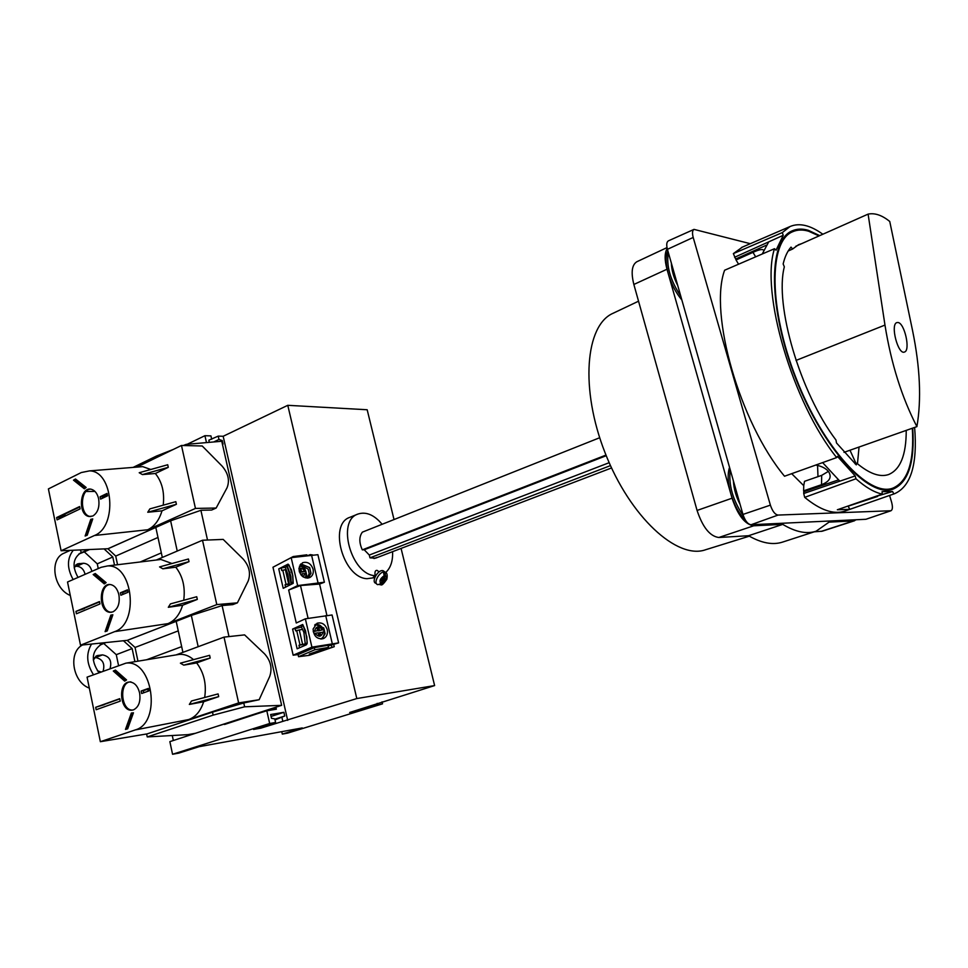 <?xml version="1.0" encoding="UTF-8"?>
<svg xmlns="http://www.w3.org/2000/svg" width="968" height="968" viewBox="0 0 968 968"><rect width="100%" height="100%" fill="white"/><g stroke="black" fill="none" stroke-linecap="round" stroke-linejoin="round"><path stroke-width="1.45" d="M383.618 580.413L385.349 580.268L383.727 579.094L381.997 579.227L383.618 580.413L382.36 583.559L380.025 584.829M381.997 579.227L381.646 580.086M382.227 580.51L380.969 583.668C378.984 581.26 380.037 578.61 384.151 575.73L382.88 578.888L381.15 579.021L380.497 580.655L382.227 580.51L380.92 579.566M376.479 583.619L376.104 583.341C370.647 582.373 377.98 569.124 383.11 570.696L384.925 572.003C379.795 570.43 372.45 583.692 377.907 584.66L380.969 583.668M382.142 524.281C374.12 514.782 366.013 511.382 357.821 514.093C336.283 520.869 351.36 574.944 375.161 575.682L373.273 577.243L374.555 578.186M375.161 575.682C374.58 571.955 375.221 570.188 377.084 570.37L378.367 571.289M383.11 570.696L384.562 571.725M172.558 754.266L178.765 753.128L199.081 746.691L302.258 727.936L282.305 734.107L287.629 733.127L382.529 703.833L349.69 712.472L434.62 685.574L356.805 698.557L260.779 728.166L253.555 729.436L275.602 722.467L269.673 723.495L172.558 754.266L169.86 741.633L205.688 729.957M173.332 740.508L172.268 735.523M282.305 734.107L281.748 731.675M382.529 703.833L382.058 701.86M377.169 703.373L377.484 704.704M434.62 685.574L401.079 548.42M394.024 519.55L367.174 409.754L287.774 405.314L223.172 436.278L218.223 436.12L218.974 439.448L222.265 440.585L223.051 444.082L222.398 444.07M373.963 577.751L367.078 578.695C343.229 578.017 328.249 524.148 349.847 517.336L357.821 514.093M356.805 698.557L287.774 405.314M287.678 720.361L223.172 436.278M275.021 719.877L284.737 716.03L283.902 712.303L270.641 714.529L271.488 718.292L274.791 718.897L275.602 722.467M281.99 717.663L282.789 721.208M218.223 436.12L208.834 440.198L209.318 442.352M211.689 439.23L210.927 435.89L204.926 435.697L187.199 444.276M206.487 442.594L204.926 435.697M269.673 723.495L266.805 710.778L276.352 709.205L275.989 707.62L275.106 707.451M266.805 710.778L215.065 726.92M224.516 724.475L275.989 707.62M224.479 724.318L223.584 724.161M281.64 705.333L244.626 706.797L213.142 715.122L147.245 736.926L187.974 734.639L195.403 733.296L281.64 705.333L221.757 441.263L186.219 444.36L186.497 445.595M244.626 706.797L243.767 702.974M228.993 636.581L222.096 605.581M207.515 540.047L200.896 510.317M156.756 457.453L156.453 456.061L173.236 449.467M183.291 445.522L186.219 444.36M213.142 715.122L212.488 712.145M198.174 646.709L191.325 615.442M177.241 551.058L170.622 520.82M107.92 548.735L155.812 527.427L162.322 557.447M127.244 640.356L176.188 621.335L182.916 652.371M147.245 736.926L146.616 733.974M133.112 467.399L156.453 456.061M148.152 688.986L147.935 691.261M181.669 646.636L146.652 659.74M137.964 661.18L135.06 647.447L127.256 640.405M178.257 630.87L135.06 647.447M161.341 552.885L140.239 561.972M117.552 564.731L115.724 556.068L107.932 548.795M157.99 537.458L115.724 556.068M91.549 644.059C85.874 653.63 86.515 663.842 93.485 674.72M82.522 644.99C67.941 652.263 72.552 682.186 89.334 688.115M103.14 671.078C105.125 663.479 102.596 658.978 95.554 657.55L94.368 657.683M110.098 668.452C112.058 660.829 109.529 656.304 102.475 654.876L96.909 655.675L93.303 659.97M97.393 670.788L100.902 671.925M73.265 550.235C66.925 558.476 66.877 568.252 73.145 579.566M70.204 550.369L64.142 553.127C49.053 558.911 53.264 588.701 70.301 595.477M85.099 574.327C83.817 569.281 81.01 566.595 76.666 566.268L74.766 566.377M91.9 571.362C90.605 566.292 87.785 563.594 83.442 563.255L77.319 563.933L74.173 567.877M134.915 661.676L132.144 648.584L123.444 640.743M118.495 665.282L116.281 654.67L132.144 648.584M116.281 654.67L103.745 643.478M99.885 643.188L100.599 644.833L105.851 642.57M100.599 644.833C91.5 651.766 90.956 661.035 98.954 672.651M114.502 565.094L112.796 556.987L104.096 548.904M98.252 568.579L97.26 563.836L112.796 556.987M97.26 563.836L84.301 551.881L89.504 549.534M80.09 553.188L88.572 549.57M84.301 551.881L78.819 554.023M81.953 552.341L80.84 552.801C72.878 558.318 71.947 566.522 78.045 577.412M80.283 549.933L81.421 552.559M605.992 455.081L362.298 549.86C359.019 542.552 359.043 536.635 362.371 532.146L599.7 437.73M362.298 549.86L364.222 549.764L369.304 555.051L369.982 557.834L375.56 558.173L376.939 557.423L373.999 558.548M385.796 572.403C390.697 567.841 392.96 560.932 392.584 551.663M260.779 728.166L260.573 727.222M213.71 441.965L218.974 439.448M220.643 441.36L222.265 440.585M274.851 719.176L284.737 716.03M271.064 716.417L283.902 712.303M355.958 711.359L355.776 710.585M384.151 575.73L383.461 572.197L384.853 572.088L385.542 575.621L384.272 578.779L386.002 578.646L385.349 580.268M383.231 578.029L384.272 578.779M384.853 572.088L384.26 573.552M606.234 455.71L364.222 549.764M609.174 462.692L369.304 555.051M610.469 465.608L369.982 557.834M667.206 248.51C664.544 252.89 664.471 259.799 666.988 269.237L732.062 498.205C737.798 515.303 745.021 524.499 753.721 525.793L782.749 524.378C795.49 532.025 806.61 534.312 816.109 531.214L829.08 522.115L853.522 520.917L856.244 519.743M667.847 250.797C665.44 256.157 665.609 263.877 668.331 273.944C671.344 284.096 675.845 292.772 681.847 299.971M667.012 247.602L636.835 261.747C631.862 264.869 630.87 272.444 633.859 284.459L697.069 510.451C702.695 527.306 709.955 536.32 718.825 537.494L748.542 535.727C761.477 543.145 772.827 545.274 782.616 542.08L816.109 531.214M814.221 531.819L822.268 531.202L854.623 520.724M782.749 524.378L748.542 535.727M638.541 301.193L613.143 313.245C585.325 325.054 579.917 389.003 605.133 452.939C630.035 516.997 677.37 560.097 705.732 549.703L749.329 536.175M729.533 467.363C727.391 473.981 727.767 482.608 730.646 493.244C734.119 504.836 739.104 513.911 745.614 520.469M751.579 524.716L756.081 525.672L760.654 524.281M848.004 520.131L851.646 521.014L855.458 519.78M850.158 520.034L854.32 520.336M671.369 263.187C671.61 270.205 673.728 277.635 677.721 285.475M668.344 252.539C666.129 265.692 670.279 280.248 680.782 296.22M733.405 480.951C733.829 488.767 736.055 496.596 740.084 504.413M730.211 469.746C728.468 485.113 732.861 500.468 743.376 515.799M754.011 524.596L759.457 524.825M916.902 426.622C921.548 399.445 920.108 367.465 912.582 330.681L889.749 221.478C882.029 215.198 874.818 212.754 868.102 214.122L884.97 325.079C891.153 363.532 901.801 397.388 916.902 426.622L843.999 452.346M868.102 214.122L795.769 246.271M791.679 473.679L803.742 485.67L804.505 481.326L821.687 475.361L828.366 471.392M859.052 447.034L857.466 463.757M817.561 465.402L817.984 476.655M668.465 240.826L668.38 240.863C666.589 242 666.262 244.831 667.424 249.321L742.952 514.431C745.082 520.82 747.78 524.245 751.047 524.741L778.054 515.073L890.984 510.741C892.665 509.737 892.847 506.809 891.54 501.944L889.58 495.447M751.047 524.741L865.924 519.284L890.984 510.741M815.77 465.051C821.614 466.152 825.885 468.343 828.584 471.646C832.044 477.176 829.685 481.519 821.517 484.69L821.687 475.361M804.444 491.55L803.609 490.836L821.517 484.69M819.037 235.938L808.643 231.231C802.654 229.452 797.281 229.646 792.502 231.8C768.653 241.431 768.628 308.514 796.168 378.428C823.417 448.438 868.913 497.479 892.871 488.138C907.899 481.556 914.373 461.591 912.316 428.243M737.81 258.069L736.043 259.969L752.983 252.346C759.299 249.478 762.857 248.824 763.643 250.373M788.17 251.002L792.61 249.03L791.025 247.118C787.516 251.039 784.903 256.665 783.148 263.962L784.334 266.841C774.364 304.799 800.197 392.984 835.989 440.065L836.509 442.957L856.281 464.882L856.813 463.2C869.288 473.667 879.864 477.454 888.539 474.562C900.361 469.637 906.266 454.912 906.23 430.397M822.848 234.244C810.252 225.157 799.326 222.592 790.033 226.536L782.313 232.586L733.369 253.604L742.444 247.082M766.329 245.231L735.644 259.037L733.369 253.604M734.591 257.27L783.233 235.309L782.313 232.586M768.725 241.867L762.24 253.991M783.233 235.309L776.058 250.192L774.497 248.703L724.596 270.241C708.77 313.584 739.721 422.484 784.528 476.232L836.667 457.574L837.453 456.388L855.204 475.917L839.837 481.169L822.619 462.607M839.837 481.169L803.718 493.511L804.686 497.346L855.954 478.773L855.204 475.917M873.608 497.116L892.556 491.514L882.078 491.647L882.223 494.103L837.344 509.761L849.819 509.325L848.041 506.022M750.309 243.694L694.008 229.38C692.35 230.444 692.072 233.143 693.197 237.45L770.383 505.139C772.452 511.261 775.005 514.577 778.054 515.073M736.043 259.969L738.572 264.216M803.609 490.836L803.742 485.67M804.686 497.346C820.295 510.184 833.642 514.782 844.737 511.128L845.258 510.947M803.718 493.511L803.755 491.78L838.445 479.91M774.497 248.703C760.219 291.731 792.477 402.531 836.667 457.574M848.101 506.204L877.553 496.475M819.727 235.635L808.365 230.323C802.327 228.533 796.894 228.726 792.066 230.904C768.06 240.596 768.035 308.163 795.769 378.585C823.224 449.116 869.046 498.484 893.161 489.082C908.42 482.391 914.929 462.063 912.715 428.11M849.819 509.325L894.638 493.68C910.924 486.372 917.591 464.289 914.627 427.433M855.954 478.773C865.501 487.279 874.261 492.385 882.223 494.103M855.071 463.805L856.813 463.2M801.77 243.609L798.539 244.698L792.61 249.03M898.038 322.501L896.816 322.598C890.052 324.486 898.147 355.353 904.523 352.013C910.634 350.428 904.644 323.179 898.038 322.501M893.851 493.922L892.556 491.514M175.777 567.188L189.014 561.646L188.433 558.996L159.575 566.909L162.854 568.809L175.777 567.188C182.795 576.19 185.433 587.225 183.714 600.281M189.014 561.646L162.854 568.809M182.601 605.254L197.315 599.41L196.734 596.736L170.453 603.887L168.311 607.287L182.601 605.254C179.697 614.607 174.821 620.73 167.984 623.622L216.796 604.589L202.506 540.241L156.284 560.024M197.315 599.41L168.311 607.287M80.513 645.196L114.66 631.632C139.501 623.695 132.955 564.029 107.569 565.941L101.168 567.296L67.53 582.01L80.513 645.196L127.413 640.332L191.555 615.358L222.265 605.532L232.78 604.625L237.414 602.834L248.123 581.151C250.966 573.455 249.296 566.062 243.101 558.972L223.184 539.406L202.506 540.241M96.461 576.335L98.47 576.214M109.88 584.527C99.026 585.543 100.273 612.018 111.187 612.224L111.635 612.236M84.41 608.231L99.535 601.902M104.907 583.414L94.271 574.496L93.17 574.556L104.302 583.91L106.129 582.639L95.251 573.516L93.17 574.556M106.262 631.317L111.937 615.019L112.82 614.946M95.941 574.097L94.695 574.847M84.47 608.569L75.94 611.401L76.424 613.773L99.97 603.959L99.474 601.564L75.94 611.401M127.643 590.54L122.573 592.658L122.936 594.388M127.498 589.839L120.383 592.815L120.891 595.247L128.018 592.283L127.498 589.839M118.882 594.763C117.394 588.774 114.575 585.374 110.437 584.563C98.518 582.542 98.155 611.957 110.086 612.308L112.929 611.861C118.084 608.872 120.068 603.161 118.882 594.763M110.848 615.116L105.088 631.656L107.242 630.93L112.869 614.777L110.848 615.116M104.169 582.796L106.056 582.675M122.573 592.658L120.383 592.815M237.414 602.834L216.796 604.589M157.106 559.928L160.869 559.468L171.977 563.509M155.34 473.497L168.275 467.338L167.706 464.749L139.198 472.735L142.429 474.574L155.34 473.497C162.055 481.846 164.681 492.409 163.205 505.187M168.275 467.338L142.429 474.574M162.007 510.826L176.406 504.292L175.825 501.678L149.858 508.89L147.753 512.254L162.007 510.826C159.163 520.227 154.408 526.544 147.717 529.762L195.451 508.418L181.476 445.474L136.875 467.108M176.406 504.292L147.753 512.254M61.105 550.756L94.501 535.486C117.709 526.761 113.329 470.871 89.516 470.884L81.3 472.541L48.4 488.913L61.105 550.756L108.101 548.723L170.84 520.724L201.066 510.257L211.617 510.051L216.142 508.043L227.02 487.824C229.912 480.588 228.279 473.352 222.108 466.116L202.227 445.982L181.476 445.474M77.573 482.536L79.945 482.524M90.508 489.142C80.029 489.481 79.678 515.097 90.133 516.476L90.871 516.573M64.941 514.068L79.739 507.002M84.894 488.344L74.584 480.152L73.483 480.152L84.373 488.816L86.152 487.461L75.516 479.015L73.483 480.152M86.37 535.582L91.863 519.308L92.65 519.211M76.387 479.704L75.093 480.564M65.025 514.54L58.83 517.505L56.628 517.553L57.1 519.864L80.126 508.89L79.642 506.542L56.628 517.553M107.242 494.37L102.281 496.741L102.584 498.181M107.049 493.438L100.091 496.765L100.587 499.137L107.557 495.822L107.049 493.438M98.627 498.762C97.357 493.499 94.924 490.34 91.343 489.276C79.836 485.984 77.416 514.831 89.032 516.501L92.807 516.017C97.841 512.774 99.789 507.026 98.627 498.762M90.762 519.344L85.136 536.03L87.241 535.195L92.746 518.896L90.762 519.344L91.863 519.308M86.055 491.49L94.997 491.429M102.281 496.741L100.091 496.765M216.142 508.043L195.451 508.418M138 467.012L142.72 466.636L150.79 469.48M196.673 662.935L210.201 658.034L209.608 655.324L180.399 663.165L183.726 665.137L196.673 662.935C203.994 672.639 206.656 684.146 204.672 697.48M210.201 658.034L183.726 665.137M203.643 701.752L218.695 696.633L218.09 693.911L191.495 700.989L189.341 704.438L203.643 701.752C200.666 711.056 195.693 716.985 188.699 719.539L238.624 702.913L224.019 637.125L176.103 654.9M218.695 696.633L189.341 704.438M100.345 741.706L135.266 729.933C161.922 722.878 152.762 659.002 125.876 663.165L87.072 677.14L100.345 741.706L147.148 733.889L212.718 712.073L243.948 702.925L259.158 699.719L269.685 676.511C272.48 668.344 270.762 660.793 264.567 653.848L244.601 634.887L224.019 637.125M115.93 672.264L117.624 672.046M130.934 681.883C118.737 681.327 120.71 711.19 132.81 710.028L132.906 710.028M104.302 704.438L119.778 698.896M125.368 680.613L114.393 670.909L113.304 671.042L124.678 681.121L126.554 679.935L115.422 670.098L113.304 671.042M133.281 712.835L131.37 713.017L125.477 729.412L127.679 728.807L133.451 712.799M126.602 729.158L132.422 712.98M115.918 670.546L114.732 671.211M104.338 704.656L95.675 707.293L96.171 709.713L120.25 701.135L119.742 698.678L95.675 707.293M148.503 688.865L143.312 690.716L143.748 692.761M148.406 688.417L141.122 691.019L141.655 693.511L148.939 690.91L148.406 688.417M139.598 692.906C137.831 686.094 134.576 682.464 129.845 682.029C117.648 681.472 119.621 711.347 131.721 710.197L133.499 709.846C138.775 707.112 140.808 701.461 139.598 692.906M120.649 676.438L122.355 676.221M143.312 690.716L141.122 691.019M259.158 699.719L238.624 702.913M176.648 654.804L179.262 654.38C184.307 654.017 189.05 655.772 193.527 659.644M289.505 585.192L287.738 573.964L285.33 567.405L286.782 566.062L289.142 572.463L291.15 584.37M306.953 578.15L306.36 573.734M318.847 627.663L316.984 627.966L317.613 630.652L314.564 631.148C316.125 626.03 318.774 625.594 322.501 629.853L319.476 630.35L318.847 627.663L317.056 628.28M322.501 629.853L318.327 630.858L317.698 628.184M324.135 631.874L323.663 629.974M320.759 638.989L320.698 639.025C323.143 637.779 324.328 635.395 324.256 631.886L318.823 632.987L319.379 635.371M319.476 630.35L318.327 630.858M322.997 631.983C321.461 637.113 318.811 637.549 315.072 633.302L318.109 632.794L318.738 635.48L320.602 635.165L319.972 632.491M303.117 625.776L301.278 626.611L303.867 632.382L305.259 643.793L307.098 642.994L306.808 636.811L303.238 625.764M305.38 570.285L303.625 565.59M306.263 573.298L305.779 571.471L300.431 572.209L299.814 569.583L299.173 569.668M299.414 566.183C301.496 565.929 303.625 567.599 305.803 571.205L301.544 571.652L300.939 569.015L299.076 569.269L299.378 571.943M302.464 576.408L302.04 573.758L306.348 573.516M301.544 571.652L300.431 572.209M305.803 571.205L306.215 573.286M302.04 573.758L301.096 575.053M317.613 630.652L313.221 631.693M300.939 569.015L299.814 569.583M286.08 569.474L281.761 570.551L281.156 567.926L278.748 568.881L288.089 564.126L291.501 569.995L292.832 575.791L289.057 564.997L287.266 565.929L290.86 576.105L291.174 582.881L293.159 582.603M289.347 583.68L288.621 583.777L285.354 569.571M313.1 569.208C313.801 573.153 312.652 575.96 309.639 577.618C303.238 578.707 299.669 575.549 298.943 568.143L302.536 562.735C307.497 561.38 311.018 563.533 313.1 569.208M300.891 563.896L309.663 567.563L311.006 573.298L308.199 578.065M321.824 639.001L324.994 633.786L323.663 628.063L315.338 624.348M308.127 578.077L310.873 573.322L309.554 567.671L300.83 563.957M300.128 564.804L308.139 569.087L309.191 573.601L307.098 578.15M305.259 643.793L307.159 643.478M291.174 582.881L292.989 581.974L292.687 575.803M315.411 624.287L323.772 627.954L325.127 633.774L321.896 639.001M292.59 629.091L297.128 648.802L306.336 644.809L307.219 642.45L305.598 630.93L302.706 624.481L292.59 629.091L301.532 627.155M285.354 567.369L281.156 567.926M278.748 568.881L283.225 588.326L293.195 583.353L292.832 575.791M326.93 615.479L319.573 584.055L300.479 585.519L288.67 590.032L297.648 585.592L291.174 557.653L272.976 567.224L293.159 655.203L298.071 654.586L314.322 647.628L327.983 645.281L328.479 647.423L314.818 649.782L298.555 656.703L309.276 655.324L334.238 646.697L309.288 654.065L328.479 647.423M319.573 584.055L324.377 582.228L297.648 585.592M324.377 582.228L317.903 554.7L291.174 557.653M318.012 582.712L311.527 555.039M328.14 645.971L338.619 642.885L311.914 647.156L293.159 655.203M338.619 642.885L332.06 614.97L305.356 618.818L296.268 622.993L288.67 590.032M327.269 629.757C327.983 633.992 326.712 636.944 323.421 638.602C317.165 639.485 313.717 636.303 313.1 629.043L317.068 623.247C321.908 622.073 325.309 624.239 327.269 629.757M311.914 647.156L305.356 618.818M332.278 643.659L325.708 615.612M307.037 555.62L306.856 554.809L293.195 556.552L277.441 564.864M312.761 554.979L310.22 554.628L308.054 555.487M314.818 649.782L314.322 647.628M312.652 653.63L312.495 652.952M331.83 646.999L331.334 644.87M298.555 656.703L298.071 654.586M308.102 618.383L300.479 585.519M334.238 646.697L333.742 644.567M307.146 643.526L299.995 644.906L296.68 630.495L295.651 630.87L295.034 628.208M299.536 647.761L298.967 645.269L307.037 643.901M299.995 644.906L298.967 645.269M285.584 587.153L285.04 584.769L289.396 584.152M288.621 583.777L285.04 584.769M286.044 584.37L282.777 570.152M302.512 629.357L296.68 630.495M302.585 644.289L299.269 629.89M293.377 557.362L293.195 556.552M381.077 584.866C381.864 585.519 383.776 583.656 386.825 579.3C387.684 574.992 387.055 572.56 384.925 572.003L386.522 573.322M95.554 657.55L102.475 654.876M95.699 656.34L98.264 655.348M76.666 566.268L83.442 563.255M75.758 565.022L79.231 563.485M385.542 575.621C387.502 578.041 386.45 580.679 382.36 583.559M753.721 525.793L718.825 537.494M732.062 498.205L697.069 510.451M666.988 269.237L633.859 284.459M853.522 520.917L821.142 531.408M884.97 325.079L796.035 360.423M667.424 249.321L693.197 237.45M742.952 514.431L770.383 505.139M865.924 519.284L890.608 510.814M752.983 252.346L755.645 256.847M114.66 631.632L167.984 623.622M94.501 535.486L147.717 529.762M135.266 729.933L188.699 719.539M289.989 572.354L289.142 572.463M306.735 576.105L306.094 576.19M304.569 571.241C303.166 568.712 301.278 567.78 298.918 568.458M303.25 576.976L305.053 573.346M377.084 570.37L379.154 571.858M375.524 558.185L611.558 467.955M849.989 450.229L856.014 463.478M792.502 231.8L786.972 234.292M892.871 488.138L886.906 490.111M790.033 226.536L741.5 247.493M694.008 229.38L668.38 240.863M894.638 493.68L844.737 511.128M110.086 612.308L111.187 612.224M160.869 559.468L107.569 565.941M89.032 516.501L90.133 516.476M142.72 466.636L89.516 470.884M131.721 710.197L132.81 710.028M179.262 654.38L125.876 663.165M314.636 625.11C318.109 623.573 321.134 625.122 323.736 629.745M305.356 577.908L306.324 573.322"/></g></svg>
